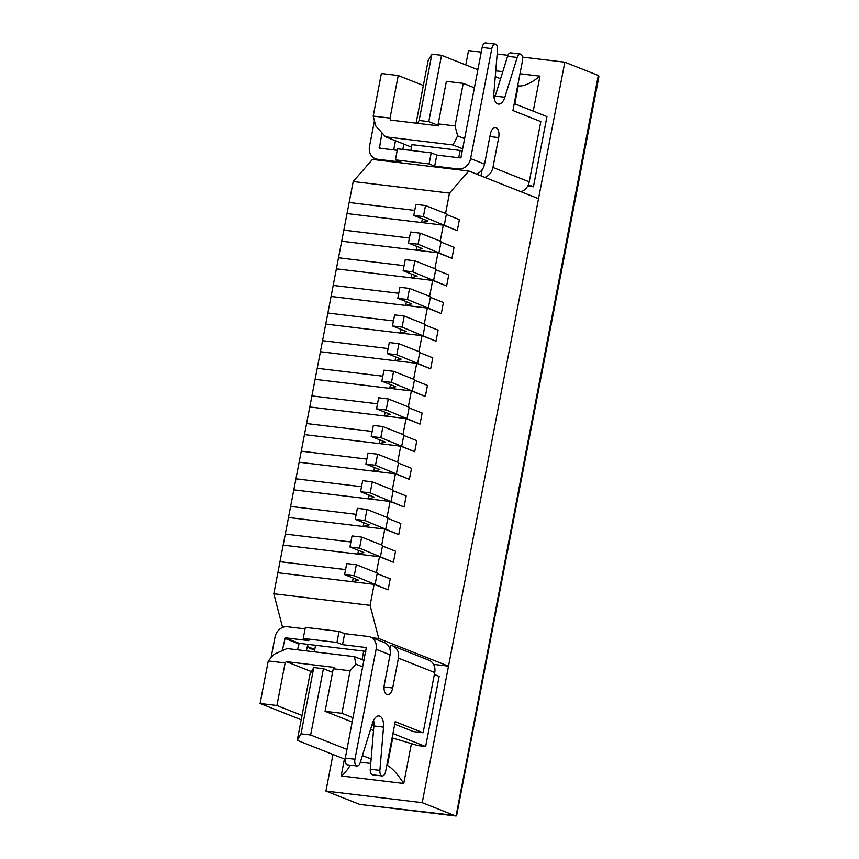 <?xml version="1.0" encoding="UTF-8"?>
<svg xmlns="http://www.w3.org/2000/svg" width="859" height="859" viewBox="0 0 859 859"><rect width="100%" height="100%" fill="white"/><g stroke="black" fill="none" stroke-linecap="round" stroke-linejoin="round"><path stroke-width="1.29" d="M283.631 627.059L282.45 626.909L273.817 593.752L370.1 605.348L374.137 584.345L388.096 589.875L354.219 575.777L344.599 574.617L358.547 580.158L352.48 581.736L277.854 572.749L353.199 181.517L372.473 159.42L468.756 171.016L538.529 198.687L448.505 666.176L378.733 638.505L372.14 637.711M388.096 589.875L390.222 578.826L377.165 573.651L390.222 578.826L388.096 589.875M345.565 569.592L279.991 561.7L345.565 569.592M375.158 584.077L377.284 573.028L356.356 564.728L346.725 563.568L344.599 574.617M354.219 575.777L356.356 564.728M352.48 581.736L353.189 578.032M393.422 562.248L359.545 548.149L349.914 546.99L363.872 552.53L357.795 554.109L283.18 545.121L379.463 556.718L393.422 562.248L395.548 551.199L382.48 546.023L395.548 551.199L393.422 562.248M350.88 541.965L285.306 534.073L350.88 541.965M380.473 556.449L382.599 545.401L361.671 537.1L352.04 535.941L349.914 546.99M359.545 548.149L361.671 537.1M357.795 554.109L358.514 550.404M398.737 534.62L364.86 520.522L355.239 519.362L369.187 524.892L363.121 526.481L288.495 517.494L384.789 529.09L398.737 534.62L400.863 523.571L387.806 518.385L400.863 523.571L398.737 534.62M356.206 514.337L290.632 506.434L356.206 514.337M385.798 528.822L387.924 517.773L366.997 509.473L357.365 508.313L355.239 519.362M364.86 520.522L366.997 509.473M363.121 526.481L363.829 522.777M404.063 506.993L370.186 492.894L360.555 491.735L374.513 497.264L368.436 498.843L293.821 489.855L390.104 501.452L404.063 506.993L406.189 495.944L393.121 490.757L406.189 495.944L404.063 506.993M361.521 486.709L295.947 478.807L361.521 486.709M391.113 501.194L393.239 490.145L372.312 481.845L362.681 480.686L360.555 491.735M370.186 492.894L372.312 481.845M368.436 498.843L369.155 495.138M409.378 479.365L375.501 465.267L365.88 464.107L379.828 469.637L373.762 471.215L299.136 462.228L395.43 473.824L409.378 479.365L411.504 468.305L398.447 463.13L411.504 468.305L409.378 479.365M366.847 459.082L301.273 451.179L366.847 459.082M396.439 473.567L398.565 462.507L377.638 454.207L368.006 453.047L365.88 464.107M375.501 465.267L377.638 454.207M373.762 471.215L374.47 467.511M414.704 451.727L380.827 437.628L371.195 436.469L385.154 442.009L379.077 443.588L304.462 434.6L400.745 446.197L414.704 451.727L416.83 440.678L403.762 435.502L416.83 440.678L414.704 451.727M372.162 431.443L306.588 423.551L372.162 431.443M401.754 445.939L403.891 434.879L382.953 426.579L373.332 425.42L371.195 436.469M380.827 437.628L382.953 426.579M379.077 443.588L379.796 439.883M420.019 424.099L386.153 410.001L376.521 408.841L390.469 414.382L384.402 415.96L309.788 406.973L406.071 418.569L420.019 424.099L422.145 413.05L409.088 407.875L422.145 413.05L420.019 424.099M377.488 403.816L311.914 395.924L377.488 403.816M407.08 418.301L409.206 407.252L388.279 398.952L378.647 397.792L376.521 408.841M386.153 410.001L388.279 398.952M384.402 415.96L385.111 412.256M425.345 396.471L391.468 382.373L381.836 381.213L395.795 386.743L389.728 388.332L315.103 379.345L411.386 390.942L425.345 396.471L427.471 385.423L414.403 380.236L427.471 385.423L425.345 396.471M382.803 376.188L317.229 368.286L382.803 376.188M412.395 390.673L414.532 379.624L393.594 371.324L383.973 370.165L381.836 381.213M391.468 382.373L393.594 371.324M389.728 388.332L390.437 384.628M430.66 368.844L396.794 354.746L387.162 353.586L401.11 359.116L395.043 360.705L320.428 351.718L416.712 363.314L430.66 368.844L432.786 357.795L419.729 352.609L432.786 357.795L430.66 368.844M388.128 348.561L322.554 340.658L388.128 348.561M417.721 363.046L419.847 351.997L398.92 343.697L389.288 342.537L387.162 353.586M396.794 354.746L398.92 343.697M395.043 360.705L395.763 356.99M435.985 341.216L402.109 327.118L392.477 325.958L406.436 331.488L400.369 333.067L325.744 324.079L422.027 335.676L435.985 341.216L438.111 330.157L425.055 324.981L438.111 330.157L435.985 341.216M393.454 320.933L327.87 313.03L393.454 320.933M423.036 335.418L425.173 324.369L404.235 316.058L394.614 314.899L392.477 325.958M402.109 327.118L404.235 316.058M400.369 333.067L401.078 329.362M441.301 313.589L407.434 299.48L397.803 298.32L411.751 303.861L405.684 305.439L331.069 296.452L427.353 308.048L441.301 313.589L443.427 302.529L430.37 297.354L443.427 302.529L441.301 313.589M398.769 293.295L333.195 285.403L398.769 293.295M428.362 307.79L430.488 296.731L409.56 288.431L399.929 287.271L397.803 298.32M407.434 299.48L409.56 288.431M405.684 305.439L406.404 301.734M446.626 285.95L412.749 271.852L403.118 270.692L417.077 276.233L411.01 277.811L336.384 268.824L432.668 280.421L446.626 285.95L448.752 274.901L435.696 269.726L448.752 274.901L446.626 285.95M404.095 265.667L338.51 257.775L404.095 265.667M433.677 280.152L435.814 269.103L414.876 260.803L405.255 259.643L403.118 270.692M412.749 271.852L414.876 260.803M411.01 277.811L411.719 274.107M451.941 258.323L418.075 244.224L408.444 243.065L422.392 248.605L416.325 250.184L341.71 241.196L437.993 252.793L451.941 258.323L454.067 247.274L441.011 242.088L454.067 247.274L451.941 258.323M409.41 238.04L343.836 230.137L409.41 238.04M439.003 252.525L441.129 241.476L420.201 233.176L410.57 232.016L408.444 243.065M418.075 244.224L420.201 233.176M416.325 250.184L417.044 246.479M457.267 230.695L423.39 216.597L413.759 215.437L427.718 220.967L421.651 222.556L347.025 213.569L443.308 225.165L457.267 230.695L459.393 219.646L446.336 214.46L459.393 219.646L457.267 230.695M414.736 210.412L349.151 202.509L414.736 210.412M444.318 224.897L446.455 213.848L425.516 205.548L415.896 204.388L413.759 215.437M423.39 216.597L425.516 205.548M421.651 222.556L422.36 218.841M305.074 628.863L287.357 626.737A11.897 10.093 111.6 0 0 275.02 637.12L271.047 657.747M303.238 638.409L336.943 642.468L339.069 631.419L305.364 627.36L303.238 638.409L308.821 640.621L285.231 637.786L282.257 650.66M366.31 647.6L345.307 758.1L354.939 759.259A5.669 2.931 96.9 0 0 357.054 765.992A5.669 2.931 96.9 0 0 360.243 762.577L372.602 722.806A11.328 5.863 -83.1 0 1 378.98 715.966A11.328 5.863 -83.1 0 1 383.522 727.133L379.893 770.373A5.669 2.931 96.9 0 0 382.169 775.956A5.669 2.931 96.9 0 0 385.637 771.436L395.215 721.7L423.122 732.77L413.49 731.61L394.743 724.169M349.28 649.35L365.87 651.347M366.106 647.525L342.526 644.679L344.652 633.631L339.069 631.419M336.943 642.468L342.526 644.679M297.45 649.791L299.19 643.316L329.963 647.031M306.255 650.854L307.994 644.379M307.554 646.634L314.748 649.49M354.939 759.259L376.113 649.297A11.897 10.093 111.6 0 0 370.39 637.024A11.897 10.093 111.6 0 0 368.243 636.476L344.652 633.631M398.436 658.155A11.897 10.093 -68.4 0 0 392.713 645.871L428.995 660.26A11.897 10.093 111.6 0 1 434.718 672.543L398.436 658.155L392.692 687.995A8.493 4.392 -83.1 0 1 387.495 694.77A8.493 4.392 -83.1 0 1 384.317 684.666L390.072 654.826L376.113 649.297M423.122 732.77L434.718 672.543M370.39 637.024L384.349 642.553A11.897 10.093 111.6 0 1 390.072 654.826M345.307 758.1A5.669 2.931 96.9 0 0 347.423 764.832L357.054 765.992M373.579 720.325A11.328 5.863 -83.1 0 1 373.901 725.973L370.272 769.213A5.669 2.931 96.9 0 0 372.538 774.797L382.169 775.956M392.713 645.871A11.897 10.093 -68.4 0 0 390.566 645.324L389.857 648.974M482.157 47.47L491.788 48.63A5.669 2.931 -83.1 0 1 495.256 44.11L485.625 42.95A5.669 2.931 -83.1 0 0 482.157 47.47L460.982 157.433L460.392 157.927L436.802 155.092L434.675 166.141L429.092 163.929L395.398 159.871L400.97 162.083L377.38 159.237A11.897 10.093 -68.4 0 1 375.233 158.69L379.055 160.214M461.058 170.082L458.266 168.976L434.675 166.141M458.266 168.976A11.897 10.093 -68.4 0 0 470.603 158.593L491.788 48.63M521.059 191.761A11.897 10.093 -68.4 0 0 529.219 181.84L540.816 121.602L512.909 110.532L522.487 60.774A5.669 2.931 -83.1 0 0 520.371 54.042L510.751 52.882A5.669 2.931 -83.1 0 0 507.551 56.297L517.182 57.456A5.669 2.931 -83.1 0 1 520.371 54.042M436.802 155.092L431.218 152.87L429.092 163.929M397.234 150.325L379.41 148.167L381.976 132.855M431.218 152.87L397.524 148.811L395.398 159.871M393.712 149.895L395.473 140.758M403.848 144.076L402.807 149.455M375.233 158.69A11.897 10.093 -68.4 0 1 369.51 146.417L374.438 120.851M494.226 98.581A11.328 5.863 96.9 0 0 495.203 96.101L507.551 56.297M482.167 169.663L480.976 175.859M484.777 177.373A11.897 10.093 -68.4 0 0 492.937 167.451L498.682 137.612A8.493 4.392 -83.1 0 0 495.514 127.508A8.493 4.392 -83.1 0 0 490.306 134.283L484.562 164.123A11.897 10.093 111.6 0 1 476.401 174.044M495.256 44.11A5.669 2.931 -83.1 0 1 497.522 49.693L493.904 92.944A11.328 5.863 96.9 0 0 498.445 104.1A11.328 5.863 96.9 0 0 504.834 97.26L517.182 57.456M410.849 150.422L411.966 144.645L460.102 150.443L458.706 157.723M460.102 150.443L462.174 151.259M462.647 148.79L452.994 144.956L385.594 136.839L411.493 147.114M527.651 186.07L533.428 186.768L546.947 116.588L514.24 103.617M433.57 664.383L448.505 666.176M392.101 737.881L418.172 745.644L425.634 746.535L439.153 676.366L434.353 674.455M282.45 626.909L283.169 627.199M273.817 593.752L277.854 572.749L374.137 584.345M464.601 138.643L457.622 135.883L455.034 125.929L438.187 123.9L438.702 125.886L390.555 120.088L390.04 118.102L398.232 75.549L381.385 73.52L373.193 116.072L375.78 126.026L385.594 136.839M457.622 135.883L452.994 144.956M373.193 116.072L390.04 118.102M423.347 85.513L398.232 75.549M438.187 123.9L446.379 81.347L463.226 83.377L474.383 87.811M493.85 95.521L495.213 96.068M445.563 213.494L449.482 193.114L468.756 171.016M440.238 241.121L443.308 225.165M434.912 268.749L437.993 252.793M429.597 296.376L432.668 280.421M424.271 324.015L427.353 308.048M418.956 351.642L422.027 335.676M413.63 379.27L416.712 363.314M408.315 406.898L411.386 390.942M402.989 434.525L406.071 418.569M397.674 462.153L400.745 446.197M392.348 489.791L395.43 473.824M387.033 517.419L390.104 501.452M381.707 545.046L384.789 529.09M376.392 572.674L379.463 556.718M370.1 605.348L378.733 638.505M363.701 651.09L362.047 659.669M320.364 645.871L358.879 650.51M314.297 651.82L315.554 645.292M528.317 184.739L533.428 186.768M362.863 666.928L355.894 664.157L350.107 670.782L341.914 713.335L353.081 717.759M371.85 725.211L373.89 726.016M392.928 733.565L425.634 746.535M350.107 670.782L333.26 668.753L334.419 667.432L286.272 661.634L285.113 662.955L268.266 660.925L260.073 703.478L301.208 719.788M268.266 660.925L274.053 654.3L287.056 648.545L354.456 656.663L364.109 660.485M286.272 661.634L311.43 671.609M285.113 662.955L276.92 705.507L302.035 715.472M373.515 730.526L370.562 729.355M352.244 722.086L325.067 711.306L333.26 668.753M354.456 656.663L355.894 664.157M449.482 193.114L353.199 181.517M341.914 713.335L325.067 711.306M276.92 705.507L260.073 703.478M455.034 125.929L463.226 83.377M332.97 754.503L325.937 791.075L422.22 802.671L564.814 62.192L522.551 57.102M507.905 55.341L497.157 54.053M481.255 52.131L468.531 50.595L465.761 64.93M456.043 816.05L598.293 75.474L598.895 76.773L456.612 815.631L359.857 804.454L325.937 791.075M598.293 75.474L564.814 62.192M359.427 804.357L455.71 815.953L422.22 802.671M310.024 674.025L313.793 667.54L301.015 733.854L297.246 740.34L310.024 674.025M344.416 759.045L341.163 775.945L403.741 783.483C397.642 774.066 392.187 768.053 387.398 765.455L392.67 738.053M416.1 123.17L428.136 60.645L431.905 54.16L419.138 120.475L428.77 121.634L438.605 125.543M419.138 120.475L417.474 123.331M341.163 775.945C345.823 771.951 348.786 768.354 350.053 765.154M533.214 111.144L539.957 76.161C531.657 82.775 524.785 86.061 519.362 86.018L517.719 85.535M478.066 68.709L477.368 68.623L477.905 69.525M428.77 121.634L441.537 55.32L477.872 69.729M495.267 76.634L500.593 78.749M441.537 55.32L431.905 54.16M301.015 733.854L310.647 735.014L323.413 668.699L313.793 667.54M297.246 740.34L345.146 759.335M310.647 735.014L346.982 749.424M362.423 755.544L371.12 759.002M386.829 765.229L387.398 765.455L386.808 765.38M323.413 668.699L332.573 672.329M285.231 637.786L299.19 643.316M298.599 643.81L284.64 638.28M314.619 650.166L306.974 647.138M373.901 725.973L383.522 727.133M370.272 769.213L379.893 770.373M384.048 686.953L392.692 687.995M381.181 148.392L379.141 147.576M380.172 160.343L377.38 159.237M529.219 181.84L492.937 167.451M484.562 164.123L470.603 158.593M489.877 136.549L498.682 137.612M495.203 96.101L504.834 97.26M403.741 783.483L411.418 743.636M477.368 68.623L477.207 69.472M539.957 76.161L519.985 73.756M502.783 71.684L495.75 70.835M360.361 762.191L370.755 763.447M514.799 103.832L518.278 85.76"/></g></svg>
